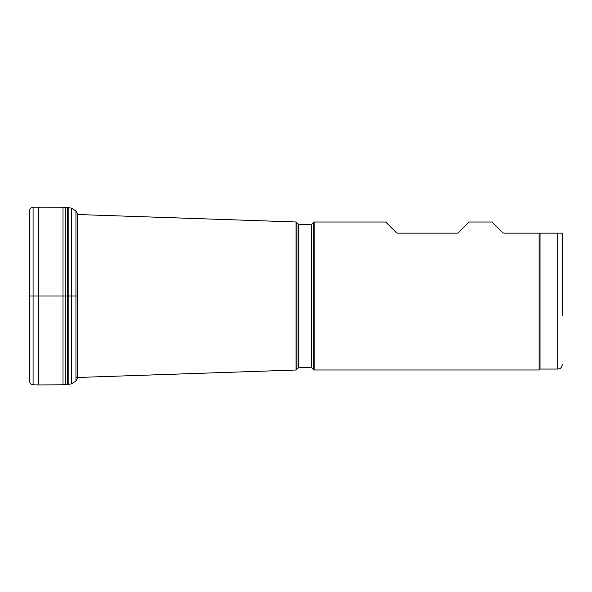 <?xml version="1.0" encoding="UTF-8"?>
<svg xmlns="http://www.w3.org/2000/svg" width="592" height="592" viewBox="0 0 592 592"><rect width="100%" height="100%" fill="white"/><g stroke="black" fill="none" stroke-linecap="round" stroke-linejoin="round"><path stroke-width="0.89" d="M296.984 369.016L296.052 370.015L296.052 221.985L296.984 222.984L296.984 369.016L298.782 367.654L311.436 367.654L313.272 369.208L313.272 222.792L314.189 222.015L314.189 369.985L539.097 369.985L539.097 233.144L503.792 233.144L502.8 232.73L492.085 222.015L469.049 222.015L458.326 232.73L457.342 233.144L458.326 232.73M314.189 222.015L385.71 222.015L396.425 232.73L397.417 233.144L457.342 233.144M557.738 233.144L540.03 233.144L540.03 369.053L557.738 369.053L557.738 233.144L562.4 233.144L562.4 315.573M562.4 276.427L562.4 233.144M539.097 233.144L540.03 233.144M296.052 370.015L75.946 377.541M33.078 207.17L33.078 384.83C31.102 384.748 29.948 383.586 29.615 381.352L29.615 210.656C29.829 208.562 30.991 207.4 33.078 207.17L63.004 207.178L68.864 207.718L71.321 208.14L75.946 210.9L77.7 214.075L77.7 377.925L75.946 381.1L75.946 210.9M29.615 296L77.293 296M296.984 222.984L298.782 224.346L298.782 367.654M311.436 367.654L311.436 224.346L298.782 224.346M33.078 384.83L38.591 384.933L38.591 207.067M38.591 384.933L63.004 384.822L63.004 207.178M63.004 384.822L65.15 384.467L65.15 207.533M65.15 384.467L67.392 384.164L67.392 207.836M67.392 384.164L68.864 384.282L68.864 207.718M68.864 384.282L71.321 383.86L71.321 208.14M540.03 369.053L539.097 369.985M557.738 369.053C558.989 368.579 560.868 369.889 562.4 364.391M296.052 221.985L77.7 214.519M313.272 222.792L311.436 224.346M313.272 369.208L314.189 369.985M29.6 375.964L29.6 216.028M71.321 383.86L75.946 381.1"/></g></svg>
